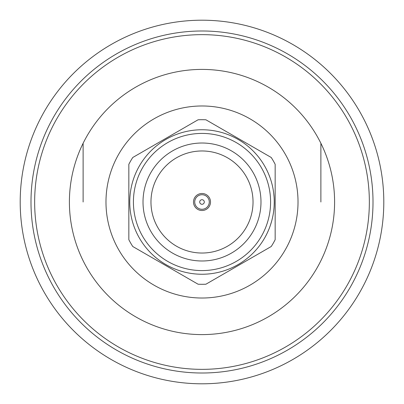 <?xml version="1.0" encoding="UTF-8"?>
<svg xmlns="http://www.w3.org/2000/svg" width="404" height="404" viewBox="0 0 404 404"><rect width="100%" height="100%" fill="white"/><g stroke="black" fill="none" stroke-linecap="round" stroke-linejoin="round"><path stroke-width="0.61" d="M383.8 202A181.8 181.8 0 0 0 202 20.2A181.8 181.8 0 0 0 20.2 202A181.8 181.8 0 0 0 202 383.8A181.8 181.8 0 0 0 383.8 202M30.992 202A171.008 171.008 0 0 1 202 30.992A171.008 171.008 0 0 1 373.008 202A171.008 171.008 0 0 1 202 373.008A171.008 171.008 0 0 1 30.992 202M369.352 202A167.352 167.352 0 0 0 202 34.648A167.352 167.352 0 0 0 34.648 202A167.352 167.352 0 0 0 202 369.352A167.352 167.352 0 0 0 369.352 202M83.118 143.268A132.603 132.603 0 0 0 202 334.603A132.603 132.603 0 0 0 320.882 143.268A132.603 132.603 0 0 0 83.118 143.268L83.118 202M298.021 202A96.021 96.021 0 0 0 202 105.979A96.021 96.021 0 0 0 105.979 202A96.021 96.021 0 0 0 202 298.021A96.021 96.021 0 0 0 298.021 202M320.882 202L320.882 143.268M132.764 157.494A82.305 82.305 0 0 0 128.841 164.297L128.841 239.703A82.305 82.305 0 0 0 132.764 246.506L198.076 284.209A82.305 82.305 0 0 0 205.924 284.209L271.236 246.506A82.305 82.305 0 0 0 275.159 239.703L275.159 164.297A82.305 82.305 0 0 0 271.236 157.494L205.924 119.791A82.305 82.305 0 0 0 198.076 119.791L132.764 157.494M273.372 190.814L273.432 191.188A72.245 72.245 0 0 1 273.73 193.405L274.069 196.975A72.245 72.245 0 0 1 274.079 197.137L274.114 197.627M271.261 181.457L271.372 181.825A72.245 72.245 0 0 1 271.473 182.184L271.579 182.552A72.245 72.245 0 0 1 272.225 185.047L272.453 186.002A72.245 72.245 0 0 1 272.826 187.744L272.897 188.107M266.584 169.619L267.791 172.16M268.62 174.048L269.958 177.482A72.245 72.245 0 0 1 270.013 177.634L270.175 178.093M258.722 157.257L259.05 157.676M260.439 159.524L260.706 159.893M263.736 164.478L264.241 165.317M251.717 149.581L251.99 149.844M253.581 151.414L256.025 154.035M256.131 154.156L256.454 154.525M273.932 208.711L274.038 207.479A72.245 72.245 0 0 0 274.159 205.449L274.245 202A72.245 72.245 0 0 0 202 129.755A72.245 72.245 0 0 0 129.755 202A72.245 72.245 0 0 0 202 274.245A72.245 72.245 0 0 0 274.245 202L274.245 202A72.245 72.245 0 0 0 202 129.755A72.245 72.245 0 0 0 129.755 202A72.245 72.245 0 0 0 202 274.245A72.245 72.245 0 0 0 274.245 202L274.24 202.949M260.984 202A58.984 58.984 0 0 0 202 143.016A58.984 58.984 0 0 0 143.016 202A58.984 58.984 0 0 0 202 260.984A58.984 58.984 0 0 0 260.984 202M150.97 202A51.03 51.03 0 0 0 202 253.03A51.03 51.03 0 0 0 253.03 202A51.03 51.03 0 0 0 202 150.97A51.03 51.03 0 0 0 150.97 202M274.245 202.237L274.24 202.914M274.185 204.924L274.17 205.288M273.695 210.913L273.589 211.701M273.942 208.575L273.69 210.928M272.882 215.953L272.533 217.635M272.266 218.801L272.165 219.2M271.15 222.922L271.028 223.311M272.245 218.877L272.16 219.231M272.69 216.918L272.119 219.387A72.245 72.245 0 0 1 271.604 221.357L270.347 225.412M269.114 228.74L268.913 229.235M268.009 231.361L267.822 231.775M265.367 236.694L264.893 237.547M262.337 241.728L262.171 241.986M262.075 242.127L261.797 242.546M259.732 245.43L259.408 245.854M257.974 247.672L257.686 248.021M254.03 252.121L253.343 252.823M251.879 254.262L251.601 254.525M247.607 258.03L247.233 258.328M243.461 261.166L243.152 261.378M256.237 249.722L254.141 252.005M259.166 246.177L257.575 248.162M266.872 233.8L265.443 236.552M268.761 229.608L267.746 231.941M261.979 161.731L263.655 164.342M259.297 157.999L260.812 160.04M202 193.496A8.504 8.504 0 0 0 193.496 202A8.504 8.504 0 0 0 202 210.504A8.504 8.504 0 0 0 210.504 202A8.504 8.504 0 0 0 202 193.496A8.504 8.504 0 0 0 193.496 202A8.504 8.504 0 0 0 202 210.504M202 199.712A2.288 2.288 0 0 0 199.712 202A2.288 2.288 0 0 0 202 204.288A2.288 2.288 0 0 0 204.288 202A2.288 2.288 0 0 0 202 199.712M270.584 202A68.584 68.584 0 0 0 202 133.416A68.584 68.584 0 0 0 133.416 202A68.584 68.584 0 0 0 202 270.584A68.584 68.584 0 0 0 270.584 202M202 194.723A7.277 7.277 0 0 0 194.723 202A7.277 7.277 0 0 0 202 209.277A7.277 7.277 0 0 0 209.277 202A7.277 7.277 0 0 0 202 194.723"/></g></svg>
